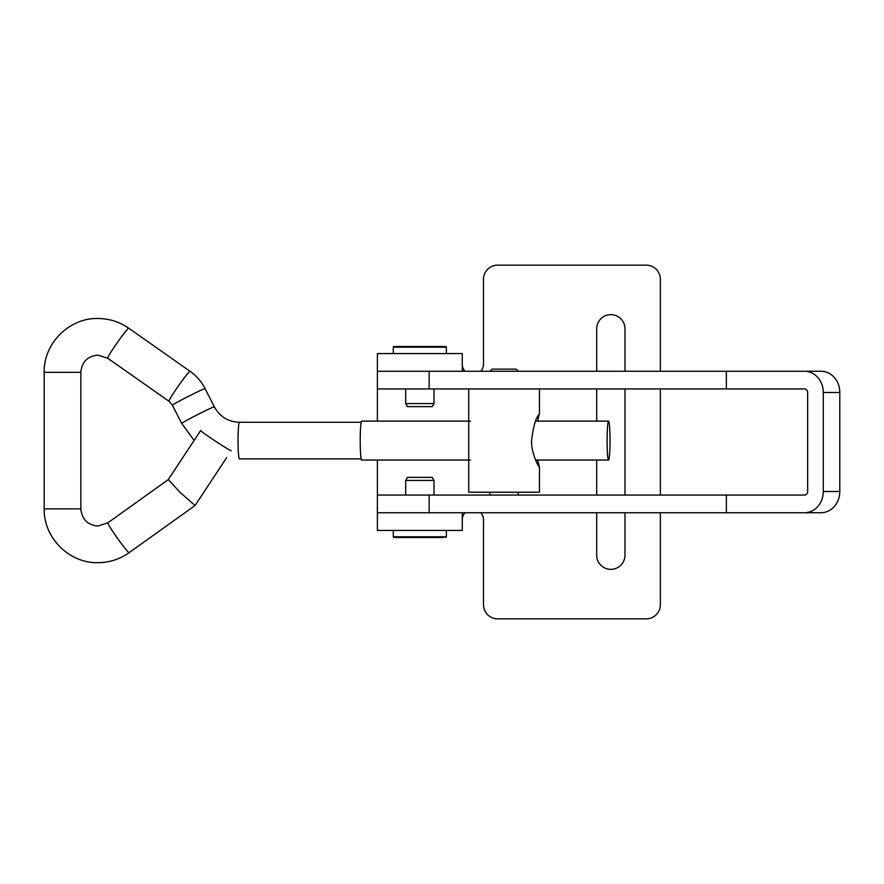<?xml version="1.0" encoding="UTF-8"?>
<svg xmlns="http://www.w3.org/2000/svg" width="884" height="884" viewBox="0 0 884 884"><rect width="100%" height="100%" fill="white"/><g stroke="black" fill="none" stroke-linecap="round" stroke-linejoin="round"><path stroke-width="1.33" d="M660.359 371.258L660.359 279.289A14.144 14.144 0 0 0 646.215 265.145L497.648 265.145A14.144 14.144 0 0 0 483.504 279.289L483.504 364.186A10.608 10.608 0 0 1 480.797 371.258M480.797 512.742A10.608 10.608 0 0 1 483.504 519.814L483.504 604.711A14.144 14.144 0 0 0 497.648 618.855L646.215 618.855A14.144 14.144 0 0 0 660.359 604.711L660.359 512.742M462.277 519.814A10.608 10.608 0 0 1 464.984 512.742M726.361 388.938L726.361 371.258L804.517 371.258A21.227 18.774 -90 0 1 823.291 392.485L823.291 491.515A21.227 18.774 -90 0 1 804.517 512.742L726.361 512.742L726.361 495.062L804.517 495.062A3.536 3.127 -90 0 0 807.656 491.515L807.656 392.485A3.536 3.127 -90 0 0 804.517 388.938L377.391 388.938L377.391 421.127M377.391 460.045L377.391 512.742L462.277 512.742L462.277 530.433L377.391 530.433L377.391 512.742L726.361 512.742M464.984 371.258A10.608 10.608 0 0 1 462.277 364.186M660.359 495.062L660.359 388.938M624.988 512.742L624.988 555.185A14.144 14.144 0 0 1 610.844 569.34A14.144 14.144 0 0 1 596.689 555.185L596.689 512.742M624.988 371.258L624.988 328.815A14.144 14.144 0 0 0 610.844 314.66A14.144 14.144 0 0 0 596.689 328.815L596.689 371.258M596.689 388.938L596.689 421.127M596.689 460.045L596.689 495.062M624.988 495.062L624.988 388.938M726.361 371.258L377.391 371.258L377.391 353.567L462.277 353.567L462.277 371.258L377.391 371.258L377.391 388.938M823.291 491.515L839.8 491.515L839.8 392.485A21.227 18.774 90 0 0 821.026 371.258L804.517 371.258M839.8 491.515A21.227 18.774 90 0 1 821.026 512.742L804.517 512.742M726.361 495.062L377.391 495.062M443.691 537.505L394.01 537.505L443.691 537.505M433.989 480.432L405.69 480.432L407.458 477.371L432.221 477.371L433.989 480.432L433.989 495.062M394.01 346.495L445.658 346.495A0.707 0.707 0 0 1 446.365 347.202L393.303 347.202A0.707 0.707 0 0 1 394.01 346.495L445.658 346.495M405.69 403.568L433.989 403.568L432.221 406.629L407.458 406.629L405.69 403.568L405.69 388.938M446.365 353.567L446.365 347.202M393.303 353.567L393.303 347.202M433.989 403.568L433.989 388.938M537.671 421.127L539.152 414.253M539.362 414.11C535.969 417.259 533.361 426.088 531.538 440.597C531.218 452.619 538.124 466.421 539.362 467.05L537.671 460.045M518.234 371.258L516.112 369.136L492.068 369.136L489.935 371.258M539.461 466.818L539.461 492.222L468.719 492.222L468.719 388.938M470.509 421.127L361.678 421.127A19.459 1.47 90 0 0 360.208 440.586A19.459 1.47 90 0 0 361.678 460.045L470.509 460.045M610.037 440.586A19.459 1.47 90 0 0 608.568 421.127A19.459 1.47 90 0 0 607.098 440.586A19.459 1.47 90 0 0 608.568 460.045A19.459 1.47 90 0 0 610.037 440.586M107.749 358.241A18.321 1.138 -54.9 0 1 107.704 358.23L97.925 355.136C87.571 356.13 81.88 361.854 80.842 372.319L80.842 508.852C81.88 519.317 87.571 525.041 97.925 526.035L107.826 522.853A18.321 1.127 54.4 0 0 107.826 522.853A18.321 1.127 54.4 0 0 117.329 538.08A18.321 1.127 54.4 0 0 129.097 552.677L195.066 505.504L180.27 492.565L168.292 479.625M107.826 522.853L168.236 479.636L200.668 430.497A18.321 0.762 33.4 0 0 215.055 440.906A18.321 0.762 33.4 0 0 231.199 450.696M361.18 422.265L239.42 422.265A18.321 1.392 -90 0 0 238.039 440.586A18.321 1.392 -90 0 0 239.42 458.906L361.18 458.906M823.291 392.485L839.8 392.485M429.149 371.258L429.149 388.938M429.149 495.062L429.149 512.742M393.303 530.433L393.303 536.798L446.365 536.798L445.658 537.505M194.126 440.409L181.673 423.425A18.321 0.63 -26.9 0 1 197.165 414.85A18.321 0.63 -26.9 0 1 214.282 406.817A18.321 0.63 -26.9 0 1 214.337 406.828L205.077 388.606C201.497 381.612 196.491 375.844 190.082 371.302A18.321 1.138 -54.9 0 1 190.115 371.346M181.673 423.425L172.413 405.203A18.321 0.63 -26.9 0 1 187.905 396.618A18.321 0.63 -26.9 0 1 205.022 388.584A18.321 0.63 -26.9 0 1 205.077 388.606M169.076 401.303A18.321 1.138 -54.9 0 1 169.021 401.292A18.321 1.138 -54.9 0 1 178.391 385.965A18.321 1.138 -54.9 0 1 190.027 371.291A18.321 1.138 -54.9 0 1 190.082 371.302L128.755 328.24A18.321 1.138 -54.9 0 1 128.755 328.24A18.321 1.138 -54.9 0 1 128.788 328.284M80.842 372.319L44.2 372.319L44.2 508.852C43.46 537.605 69.206 563.417 97.925 562.677C109.373 562.589 119.782 559.252 129.141 552.655A18.321 1.127 54.4 0 0 129.141 552.655A18.321 1.127 54.4 0 0 129.174 552.611M80.842 508.852L44.2 508.852M172.413 405.203L169.021 401.292L107.704 358.23A18.321 1.138 -54.9 0 1 117.075 342.904A18.321 1.138 -54.9 0 1 128.71 328.229C119.484 321.82 109.207 318.572 97.925 318.494C69.206 317.754 43.46 343.567 44.2 372.319M393.303 536.798L394.01 537.505M405.69 480.432L405.69 495.062M446.365 530.433L446.365 536.798M489.935 495.062L489.935 492.222M539.461 414.353L539.461 388.938M518.234 495.062L518.234 492.222M239.42 422.265C228.205 421.845 219.84 416.707 214.337 406.828M535.605 421.127L608.568 421.127M195.077 505.482L226.658 457.636M535.605 460.045L608.568 460.045"/></g></svg>
